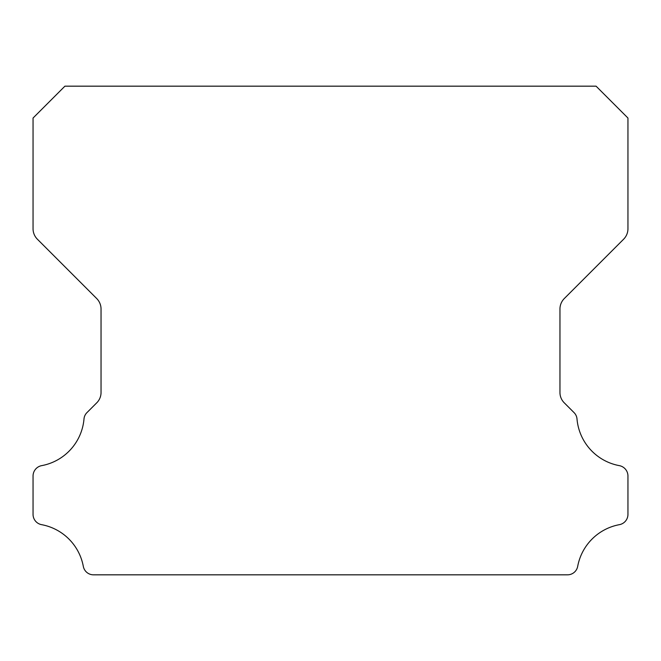 <?xml version="1.0" encoding="UTF-8"?>
<svg xmlns="http://www.w3.org/2000/svg" width="661" height="661" viewBox="0 0 661 661"><rect width="100%" height="100%" fill="white"/><g stroke="black" fill="none" stroke-linecap="round" stroke-linejoin="round"><path stroke-width="0.99" d="M33.05 514.374A10.469 10.469 0 0 1 33.05 514.25L33.05 476.069A10.568 10.568 0 0 1 41.709 465.633A52.029 52.029 0 0 0 83.988 419.074A10.105 10.105 0 0 1 87.054 412.514L96.68 402.888A14.542 14.542 0 0 0 101.042 392.37L101.042 309.059A14.914 14.914 0 0 0 96.671 298.508L37.396 239.232A14.831 14.831 0 0 1 33.05 228.747L33.05 118.038L64.918 86.17L596.082 86.17L627.95 118.038L627.95 228.747A14.831 14.831 0 0 1 623.604 239.232L564.329 298.508A14.914 14.914 0 0 0 559.958 309.059L559.958 392.37A14.542 14.542 0 0 0 564.32 402.888L573.946 412.514A10.105 10.105 0 0 1 577.012 419.074A52.029 52.029 0 0 0 619.291 465.633A10.568 10.568 0 0 1 627.95 476.069L627.95 514.25A10.469 10.469 0 0 1 619.291 524.685A52.12 52.12 0 0 0 577.722 566.188A10.369 10.369 0 0 1 567.336 574.83L93.664 574.83A10.369 10.369 0 0 1 83.278 566.188A52.12 52.12 0 0 0 41.709 524.685A10.469 10.469 0 0 1 33.05 514.374"/></g></svg>

